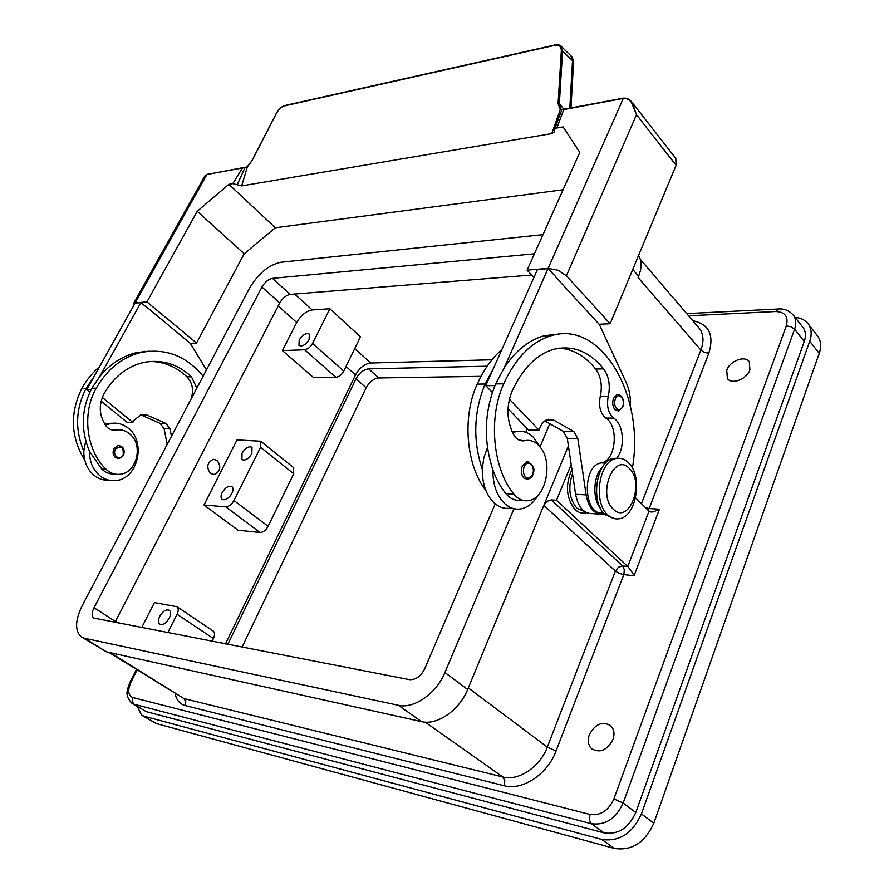 <?xml version="1.0" encoding="UTF-8"?>
<svg xmlns="http://www.w3.org/2000/svg" width="894" height="894" viewBox="0 0 894 894"><rect width="100%" height="100%" fill="white"/><g stroke="black" fill="none" stroke-linecap="round" stroke-linejoin="round"><path stroke-width="1.34" d="M589.325 734.689C595.225 723.939 602.366 720.955 610.758 725.749C614.122 729.236 614.849 733.84 612.96 739.573C607.093 750.357 599.975 753.396 591.604 748.725C588.129 745.183 587.369 740.5 589.325 734.689M726.733 370.25C729.828 360.885 744.937 355.108 749.284 361.735L749.91 369.859C746.836 379.291 731.694 385.035 727.381 378.508L726.733 370.25M543.82 505.367L615.396 571.043L618.413 567.243L622.649 565.969L551.341 499.914L547.016 501.378L543.82 505.367L468.221 688.134M630.985 570.45L627.778 566.483L622.649 565.969L624.358 569.769L623.8 574.619L634.081 575.702L630.985 570.45M635.578 497.88L649.022 511.144L653.391 511.871L659.437 509.189L649.178 508.53L708.819 353.242L704.405 352.359L700.874 350.023L641.456 503.668M222.148 492.628C225.512 487.286 228.808 485.319 232.038 486.727C233.368 488.113 233.323 490.314 231.904 493.354C228.54 498.707 225.243 500.685 222.014 499.288C220.673 497.891 220.717 495.678 222.148 492.628M230.931 495.008L230.004 496.215M159.724 616.312C162.965 611.004 166.183 609.015 169.379 610.334C170.977 611.887 170.966 614.469 169.312 618.056C166.072 623.386 162.853 625.387 159.668 624.09C158.037 622.515 158.059 619.922 159.724 616.312M169.435 617.81L166.977 621.464M299.188 339.977C302.697 334.613 306.072 332.669 309.313 334.121L309.112 339.53C305.603 344.916 302.228 346.872 298.976 345.419L299.188 339.977M242.039 453.213C245.448 447.86 248.767 445.894 252.007 447.324L251.851 453.616C248.443 458.991 245.124 460.958 241.894 459.538L242.039 453.213M214.158 474.502L210.481 473.44C206.145 467.227 207.106 462.511 213.375 459.304L217.153 460.388C221.466 466.646 220.472 471.35 214.158 474.502L210.481 473.44C206.145 467.227 207.106 462.511 213.364 459.304L217.141 460.388M586.665 512.709C582.542 513.871 578.697 512.843 575.133 509.614C566.125 498.349 565.064 484.984 571.914 469.518M584.754 511.625L577.01 508.273C569.299 499.12 567.802 487.576 572.529 473.619M111.817 429.891L117.08 429.88M196.881 388.097L191.439 376.776C177.403 363.757 161.367 359.008 143.319 362.528C126.836 366.54 113.683 377.033 103.872 393.997C98.519 405.172 99.2 415.788 105.928 425.835C108.621 429.165 111.895 430.573 115.762 430.081L116.276 429.992C121.841 429.221 126.747 430.908 130.982 435.054C143.476 446.62 136.067 473.239 119.908 474.301C114.756 474.803 110.174 473.149 106.162 469.35C86.327 450.654 81.656 413.341 96.239 388.186C107.325 369.099 122.132 357.22 140.626 352.538C165.312 347.833 186.131 355.745 203.117 376.262M105.425 425.153L110.99 423.421C116.958 422.516 122.433 423.89 127.44 427.567C146.705 440.608 138.291 479.24 115.695 480.547C110.409 481.061 105.492 479.732 100.944 476.558C93.311 470.669 89.501 462.287 89.523 451.392C80.549 429.891 81.343 408.837 91.892 388.231L99.77 376.53L140.928 302.608L147.946 308.408M111.985 423.275L104.33 423.465M109.124 480.212C104.129 480.514 99.48 479.173 95.189 476.178C87.578 470.311 83.779 461.963 83.79 451.124L85.746 440.921M123.327 455.527L119.137 458.611L115.639 457.694C112.968 455.269 112.409 452.252 113.963 448.643L118.075 445.581L119.628 445.614M614.904 518.721L605.093 514.676C589.895 501.869 596.488 460.131 613.832 458.354L616.525 458.454C620.849 457.717 624.805 459.125 628.393 462.667C643.334 476.156 636.36 517.492 618.76 518.799C614.815 519.325 611.161 518.006 607.786 514.866C592.588 502.037 599.181 460.231 616.525 458.454C625.431 448.363 623.822 424.326 613.753 418.146C608.266 413.363 606.434 406.133 608.233 396.467C610.535 385.694 608.993 376.486 603.618 368.864C589.235 351.308 572.573 344.805 553.643 349.342C536.311 354.572 522.364 368.708 511.826 391.751C506.071 406.96 506.753 421.387 513.882 435.032C516.721 439.535 520.196 441.424 524.309 440.72L524.845 440.597C530.757 439.513 535.931 441.77 540.378 447.335C553.464 462.846 545.597 498.841 528.51 500.629C523.046 501.411 518.196 499.254 513.938 494.17C492.885 469.149 487.979 418.057 503.702 383.828C515.659 357.879 531.382 341.877 550.872 335.809C601.539 319.46 645.166 396.5 632.371 468.132M629.376 468.523C645.211 482.972 628.884 525.225 613.351 509.2C596.901 494.65 614.178 451.615 629.376 468.523M520.487 500.115C515.022 500.886 510.172 498.74 505.915 493.678C500.573 487.051 496.226 479.095 492.862 469.819C492.795 484.649 496.829 495.991 504.954 503.836C509.792 508.049 515.011 509.748 520.621 508.932C527.639 507.647 533.506 503.02 538.199 495.052M600.388 508.161C592.208 498.517 593.303 475.899 602.355 467.204M603.282 512.698L603.249 512.698C583.48 516.933 581.357 465.45 601.249 462.891C615.798 461.08 619.296 426.047 605.774 418.057C600.287 413.296 598.444 406.099 600.254 396.478C602.556 385.761 601.014 376.609 595.627 369.01C585.291 356.248 573.277 349.286 559.588 348.112M510.049 508.194C504.439 508.999 499.221 507.311 494.382 503.121C486.258 495.321 482.224 484.067 482.279 469.339L483.766 457.907L487.442 447.548M540.211 447.134L533.271 437.155C528.008 432.215 522.208 430.383 515.872 431.646L512.608 432.685M532.701 474.993C532.444 476.625 530.801 478.078 527.762 479.374L524.052 478.178C521.236 474.926 520.654 470.847 522.319 465.93L526.689 461.717L528.332 461.751M622.772 407.105L618.57 411.039L615.061 409.787C612.591 406.614 612.088 402.758 613.552 398.21L617.162 394.5L618.514 394.466M276.347 113.415L276.458 113.348C278.716 109.303 281.375 106.822 284.426 105.905L554.939 45.303C559.175 44.633 561.309 46.454 561.331 50.779L558.091 103.581L560.259 109.56L561.723 109.962L623.152 98.441C626.079 97.994 628.84 99.312 631.466 102.408L636.494 114.723L632.024 102.341C629.555 99.223 626.862 97.893 623.945 98.351M564.561 109.146L623.42 98.15L548.123 268.379L557.923 270.178L566.416 275.777L636.494 114.723L676.11 165.267L675.741 158.339M557.353 121.685L561.778 109.839L560.549 108.465L559.353 103.738L562.572 50.924L560.527 45.717M570.674 55.584L573.501 63.295L570.987 107.738M133.564 305.837L133.552 303.524L135.218 302.887L146.94 301.915L197.239 211.319L228.864 184.287L232.809 183.616L242.509 167.927L244.889 167.759L242.855 167.67M251.918 160.898L276.458 113.348M558.091 103.581L559.353 103.738L563.701 109.012M232.809 183.616L241.659 185.896L551.788 133.597L560.259 109.56L561.924 109.705M247.627 166.552L244.889 167.759L237.245 184.745M551.788 133.597L554.09 132.111L554.559 129.317L556.817 128.01L563.98 108.967L562.17 109.526M245.235 167.647L247.415 166.586L251.862 160.786L276.347 113.359C278.57 109.258 281.353 106.665 284.694 105.581L284.426 105.905M564.986 108.833L564.17 108.956M204.167 177.168L206.939 174.453L241.905 168.061M241.659 185.896L247.381 166.765L251.974 160.786M560.639 112.722L557.32 121.796M563.075 189.751L275.318 227.78L228.864 184.287M548.123 268.379L527.102 270.133L579.793 152.405L563.097 126.926L556.817 128.01M275.318 227.78L244.207 253.784L196.535 343.028L190.21 343.33M196.535 343.028L146.94 301.915M206.458 369.915L190.444 343.519L148.292 308.385M533.919 277.431L527.102 270.133M599.125 324.243L610.144 323.729L566.416 275.777M555.342 276.637L599.36 324.5L626.348 382.9C629.421 389.762 630.739 397.394 630.292 405.809M610.144 323.729L676.11 165.267M244.207 253.784L197.239 211.319M99.77 376.53C110.051 364.07 122.21 356.136 136.223 352.717L149.376 351.152M555.699 276.615L548 268.658L504.127 368.049C515.156 351.197 528.063 340.558 542.848 336.133L558.348 334.233M509.356 399.16L538.981 430.115L528.41 429.913L507.982 408.726M598.812 514.05L592.756 513.625C583.972 513.894 578.262 507.457 575.602 494.293L567.288 438.384L563.231 431.288L544.815 420.906M538.981 430.115L540.233 427.153C542.189 422.75 544.859 420.124 548.245 419.252L553.788 420.135L573.78 431.489L577.826 438.63L586.129 494.907C588.788 508.15 594.499 514.642 603.26 514.363L604.523 514.106M492.337 392.488L485.788 385.705L537.417 269.541L548 268.658M485.788 385.705L494.93 385.616M549.061 334.747L553.095 335.205M511.927 431.254L513.547 431.601M519.123 440.094L523.146 440.552M485.844 490.448C466.065 465.238 462.008 416.794 477.228 384.107C483.788 369.635 492.002 358.103 501.869 349.509M482.279 469.339C472.747 440.34 473.675 411.899 485.073 384.029L493.533 368.261M545.161 335.518L547.519 335.943M492.862 469.819C483.33 440.619 484.269 411.989 495.656 383.917L504.127 368.049M613.832 458.354L617.788 458.276M191.104 399.048L191.54 397.428C193.73 389.382 192.21 382.531 186.969 376.866C176.442 366.953 164.317 361.802 150.605 361.433M171.447 436.35L169.994 428.897L166.083 423.544L146.895 415.028L141.621 414.358L134.011 420.191L132.837 422.381L102.285 397.417M144.247 351.398L146.46 351.454M140.928 302.608L135.095 303.1L86.83 389.527L91.21 389.482M146.895 415.028L141.051 414.95L160.205 423.432L164.116 428.751L167.178 444.452M101.111 401.16L127.015 422.27L132.837 422.381M89.925 392.053L86.83 389.527M83.79 451.124C74.839 429.746 75.632 408.793 86.159 388.298L94.015 376.653M114.857 474.077C109.962 474.356 105.604 472.691 101.804 469.082L89.523 451.392M84.706 460.052C70.648 437.01 69.71 413.106 81.902 388.342C86.718 379.805 92.607 372.586 99.592 366.685M142.079 351.644L144.292 351.789M203.988 504.998L225.791 506.842C228.886 506.686 231.613 504.562 233.949 500.484L260.579 447.279L260.713 441.223L237.055 439.904L203.988 504.998L238.083 530.254L260.053 532.5C263.16 532.399 265.842 530.332 268.111 526.32L293.724 473.775L293.489 467.54M329.886 308.765L312.554 343.397C310.374 347.151 307.726 349.275 304.608 349.766L282.426 350.604L296.707 322.488C300.932 315.236 306.094 311.056 312.207 309.95L329.886 308.765L360.461 336.826L343.765 371.088C341.664 374.798 339.038 376.866 335.909 377.29L313.626 377.659L282.426 350.604M491.968 359.779L370.686 363.009C364.562 363.858 359.511 367.836 355.521 374.921L225.478 643.937M167.781 632.74L177.046 614.234C178.621 610.77 178.644 608.278 177.09 606.758L154.405 602.578L141.665 627.666M212.068 641.333L213.42 638.551C214.929 635.131 214.895 632.65 213.297 631.119L212.995 630.918M551.341 499.914L556.515 500.238L627.778 566.483L649.022 511.144M571.177 464.534L556.515 500.238M638.148 277.341L638.595 276.246C641.926 267.842 641.903 260.936 638.539 255.528M802.477 326.824L803.237 327.785C805.751 331.529 806.086 336.077 804.265 341.441L635.79 812.512C628.672 828.067 618.134 834.873 604.143 832.917L146.314 711.669L132.67 703.723M795.079 317.381C801.058 317.906 805.516 320.208 808.467 324.276C811.562 328.925 811.987 334.591 809.729 341.262L641.434 813.909C632.516 833.443 619.285 841.958 601.774 839.455L144.057 716.217L141.52 715.055L137.363 706.562M227.791 644.384L356.002 378.799C359.332 372.865 363.556 369.546 368.663 368.853L487.185 366.194M481.028 376.34L378.754 377.961C373.647 378.62 369.445 381.906 366.149 387.817L242.039 647.155M816.96 335.183L817.898 336.39C821.016 341.061 821.463 346.716 819.239 353.353L653.816 823.218C645.021 842.606 631.89 851.021 614.413 848.451L156.238 723.537L142.437 715.602M495.22 503.836L424.728 668.779C420.806 676.412 415.688 680.032 409.385 679.652L93.624 618.022C91.557 616.011 91.691 612.569 94.026 607.719L261.953 286.996C264.892 282.068 268.39 279.185 272.447 278.347L534.4 253.818M527.304 428.762L525.773 432.338M531.673 275.028L290.192 294.394C286.125 295.188 282.649 298.026 279.766 302.921L114.935 622.47M82.226 637.411L106.42 651.838L421.543 721.637C437.088 725.637 459.505 710.182 467.651 689.509L568.405 445.938M513.972 508.697L444.921 672.511C436.518 693.398 413.866 709.177 398.355 705.288L84.628 638.271L81.052 636.684C74.75 630.549 75.152 620.168 82.259 605.54L249.594 288.08C258.299 273.497 268.714 264.892 280.85 262.266L542.982 234.664M549.799 423.711L540.065 446.81M468.311 687.911L547.307 747.105C540.021 766.985 518.419 781.345 502.853 776.975L504.775 780.63L504.149 785.737C522.319 790.955 547.62 774.204 556.068 750.96L623.8 574.619L619.229 573.356L615.396 571.043L547.307 747.105L556.068 750.96M425.198 722.14L502.853 776.975L183.952 698.572L185.807 701.555L185.226 705.578L504.149 785.737M613.887 798.934L623.163 803.035L794.576 329.182L791 326.746L786.329 325.874L613.887 798.934C608.468 810.668 600.511 815.842 590.018 814.479L132.737 697.521C128.032 695.364 127.496 690.134 131.127 681.82L130.155 681.865M131.127 681.82L137.084 669.975M590.018 814.479L589.392 819.899L591.303 823.709C605.327 825.609 615.944 818.714 623.163 803.035L635.79 812.512M132.737 697.521L132.156 701.377L133.988 704.226L591.303 823.709L604.143 832.917M688.57 315.805L775.69 311.525C785.111 311.928 788.664 316.711 786.329 325.874M778.674 308.978L775.69 311.525M648.184 510.306L649.178 508.53L645.557 507.725M112.029 429.947L115.952 430.048M123.16 455.001C121.394 457.672 119.248 458.287 116.701 456.823C114.466 454.789 113.996 452.252 115.304 449.224C121.182 445.134 123.808 447.056 123.16 455.001M513.938 494.17L505.915 493.678M605.618 463.058L601.249 462.891M524.186 466.713C527.494 458.309 536.143 466.456 532.489 474.446C530.611 478.1 528.332 478.949 525.65 477.005C523.281 474.278 522.8 470.847 524.186 466.713M615.318 398.947C618.235 391.192 625.834 399.216 622.615 406.569C620.961 409.91 618.95 410.614 616.592 408.67C614.513 405.999 614.089 402.758 615.318 398.947M561.331 50.779L562.572 50.924L572.518 60.647L569.824 107.95M242.319 167.804L206.939 174.453L135.218 302.887M207.352 174.196L204.894 175.861L133.552 303.524M676.065 158.752L632.248 102.631C629.845 99.368 626.895 97.871 623.42 98.15L623.576 98.116M554.939 45.303L555.677 45.024M284.817 105.548L555.241 44.912C558.683 44.644 560.717 45.147 561.32 46.432L571.21 56.11C572.216 56.478 572.987 58.646 573.535 62.647M546.156 420.046L553.788 420.135M563.231 431.288L573.78 431.489M567.288 438.384L577.826 438.63M575.602 494.293L586.129 494.907M485.073 384.029L477.228 384.107M613.753 418.146L605.774 418.057M608.233 396.467L600.254 396.478M603.618 368.864L595.627 369.01M524.499 440.675L520.353 440.563M503.702 383.828L495.656 383.917M166.083 423.544L160.205 423.432M169.994 428.897L164.116 428.751M91.892 388.231L96.239 388.186M186.969 376.866L191.439 376.776M101.804 469.082L106.162 469.35M81.902 388.342L86.159 388.298M260.053 532.5L225.791 506.842M268.111 526.32L233.949 500.484M293.724 473.775L260.579 447.279M343.765 371.088L312.554 343.397M335.909 377.29L304.608 349.766M370.686 363.009L354.75 348.548M312.207 309.95L294.662 294.037M355.521 374.921L346.023 366.451M213.42 638.551L177.046 614.234M118.466 623.163L115.516 621.263M634.081 575.702L659.437 509.189M175.135 693.699C176.487 700.114 179.85 704.081 185.226 705.578M708.819 353.242C714.34 334.881 708.987 324.03 692.761 320.711M698.438 327.349L699.566 328.679C703.6 334.267 704.036 341.385 700.874 350.023L638.081 277.52M804.265 341.441L794.576 329.182C796.431 323.807 796.107 319.247 793.615 315.515L792.699 314.364M136.369 669.528L130.2 681.764C127.686 689.252 123.707 694.694 131.943 703.287L146.314 711.669M110.443 652.732L183.952 698.572L108.844 652.374M296.707 322.488L278.179 305.983M366.149 387.817L356.002 378.799M378.754 377.961L368.663 368.853M156.238 723.537L144.057 716.217M819.239 353.353L809.729 341.262M653.816 823.218L641.434 813.909M614.413 848.451L601.774 839.455M272.447 278.347L290.192 294.394M261.953 286.996L279.766 302.921M94.026 607.719L115.427 621.453M444.921 672.511L467.651 689.509M398.355 705.288L421.543 721.637M632.729 269.463L638.595 276.246M84.628 638.271L106.42 651.838M650.631 511.927L652.128 512.027M111.906 429.88L116.276 429.992M110.99 423.421L105.213 423.309M123.495 455.482L119.137 458.611M532.746 474.893C535.461 468.557 533.439 464.165 526.689 461.717M622.816 407.005C624.325 399.205 622.436 395.036 617.162 394.5M560.639 112.745L554.559 129.317M554.09 132.111L554.269 131.485M515.872 431.646L512.072 431.567M524.309 440.72L520.543 440.619M520.051 440.474L524.845 440.597M550.872 335.809L542.848 336.133M123.528 455.437C125.216 449.492 123.406 446.207 118.075 445.581M136.223 352.717L140.626 352.538M112.219 429.98L115.762 430.081M260.713 441.223L293.735 467.73M177.09 606.758L213.297 631.119M686.704 313.626L777.881 309.022C784.06 308.396 789.313 310.564 793.615 315.515L803.237 327.785M698.348 327.238L640.305 259.316M727.872 379.078L727.381 378.508M592.722 749.585L591.604 748.725M817.898 336.39L808.467 324.276"/></g></svg>
